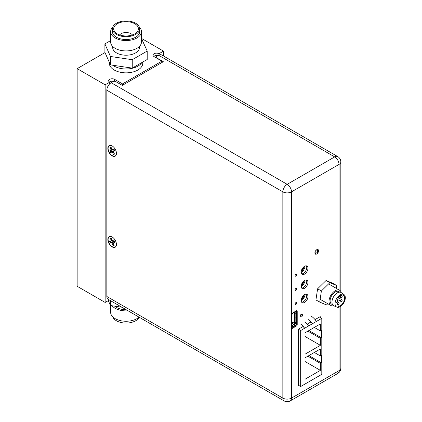 <?xml version="1.0" encoding="UTF-8"?>
<svg xmlns="http://www.w3.org/2000/svg" width="422" height="422" viewBox="0 0 422 422"><rect width="100%" height="100%" fill="white"/><g stroke="black" fill="none" stroke-linecap="round" stroke-linejoin="round"><path stroke-width="0.63" d="M141.776 62.614A16.727 9.659 180 0 1 114.22 66.148A16.727 9.659 180 0 1 112.853 65.257A16.727 9.659 180 0 0 114.22 66.148A16.727 9.659 180 0 0 141.776 62.614M109.319 62.319L109.319 63.189A16.727 9.659 -0 0 0 114.22 70.02A16.727 9.659 -0 0 0 132.45 72.115A16.727 9.659 -0 0 0 142.778 63.189L142.778 62.034M141.639 38.502L163.509 51.125L163.509 55.994M161.932 62.509L161.932 61.143L122.501 83.904L122.501 85.27M122.501 83.904L114.615 79.352A3.487 2.01 -0 0 0 110.817 78.919A3.487 2.01 -0 0 0 108.665 80.776A3.487 2.01 -0 0 0 109.688 82.2L109.688 83.867M113.507 81.362A3.487 2.01 -0 0 0 109.377 81.995M157.865 55.751A3.487 2.01 -0 0 0 153.735 56.384M161.932 61.143L154.046 56.59A3.487 2.01 -0 0 1 153.022 55.166A3.487 2.01 -0 0 1 155.175 53.309A3.487 2.01 -0 0 1 158.973 53.742L163.509 51.125M158.973 55.124L158.973 53.742M109.367 300.016L105.152 302.447L105.152 84.817L109.688 82.2M105.004 52.576L77.157 68.654L77.157 286.285L105.152 302.447M77.157 68.654L105.152 84.817M114.119 245.182A3.84 2.216 60 0 1 113.481 245.198L113.787 244.354M110.559 242.682L110.242 242.872L111.994 243.088L114.251 241.611L112.59 241.748L110.559 242.682A3.84 2.216 60 0 1 110.237 241.996A3.84 2.216 60 0 1 110.031 241.395M111.788 239.385L110.96 239.817L111.086 240.835L110.59 241.326L109.662 241.437A3.94 2.274 -120 0 0 110.242 242.872M112.315 240.276L111.086 240.835M112.146 240.64L110.59 241.326M112.59 241.748L111.171 242.761M111.994 243.088L113.223 245.44A3.94 2.274 -120 0 0 114.177 245.324L113.492 242.908L114.911 242.307A3.94 2.274 -120 0 0 114.336 240.872L112.584 240.656L111.35 238.303A3.94 2.274 -120 0 0 110.395 238.419L110.96 239.817M113.565 243.531L112.663 244.043M114.768 241.843L113.982 242.418M116.425 244.939A5.913 3.413 60 0 1 113.122 247.081A5.913 3.413 60 0 1 108.712 242.307A5.913 3.413 60 0 1 111.698 236.753M111.477 238.609L110.395 238.419M111.223 147.695L110.453 147.463A3.84 2.216 60 0 1 110.833 147.241A3.84 2.216 60 0 1 110.886 147.225M114.415 154.014A3.84 2.216 60 0 1 114.283 154.072A3.84 2.216 60 0 1 113.84 154.162L114.082 153.355M110.453 147.463L110.121 147.542L111.055 149.963L109.825 150.902A3.94 2.274 -120 0 0 110.538 152.305L112.168 152.168L113.592 154.41A3.94 2.274 -120 0 0 114.452 154.088L113.518 151.662L114.747 150.723A3.94 2.274 -120 0 0 114.04 149.325L112.405 149.457L110.981 147.215A3.94 2.274 -120 0 0 110.728 147.246A3.94 2.274 -120 0 0 110.517 147.31A3.94 2.274 -120 0 0 110.121 147.542M114.657 150.49L113.908 151.039M111.371 151.989L112.779 150.976L114.399 150.665L112.168 152.168M113.724 152.558L112.901 153.044M112.779 150.976L110.538 152.305M116.425 153.882A5.913 3.413 60 0 1 114.948 156.071A5.913 3.413 60 0 1 109.061 152.02A5.913 3.413 60 0 1 109.63 145.553A5.913 3.413 60 0 1 111.698 145.695M111.614 148.475L110.812 148.908M112.331 149.367L111.055 149.963M112.231 149.894L110.664 150.585M110.844 152.099A3.84 2.216 60 0 1 110.174 150.77M317.639 249.465L317.639 252.25L315.192 253.664L315.192 251.554M317.581 249.46L315.883 250.441M294.867 312.095L294.867 312.739L294.403 313.008L294.403 312.364M295.405 313.203A0.438 0.348 21.9 0 1 295.833 313.615L295.833 317.608A0.438 0.348 21.9 0 1 295.405 317.908L294.72 317.813A0.659 0.38 -0 0 1 294.403 317.713L294.403 313.008A0.659 0.38 -0 0 0 294.72 313.108L295.405 313.203L295.553 312.829M295.833 313.615L295.98 313.245M292.309 322.197L292.309 323.268M294.72 322.608L294.72 317.903L295.405 317.998A0.438 0.348 21.9 0 1 295.833 318.41L295.833 322.403A0.438 0.348 21.9 0 1 295.405 322.703L294.72 322.608A0.659 0.38 180 0 1 294.403 322.508L294.403 323.405L292.04 321.817M294.403 317.713L294.403 322.508M294.72 317.903A0.659 0.38 180 0 1 294.403 317.803M295.833 318.41L295.98 318.04M295.98 322.028L295.833 322.403M293.016 326.549L294.324 325.578A0.438 0.343 33.2 0 0 294.361 325.067L293.928 324.539A0.659 0.38 -120 0 0 293.701 324.344L292.04 323.115M294.102 325.921L294.324 325.578M293.237 326.206A0.438 0.343 -146.8 0 1 292.657 326.053L292.219 325.526A0.659 0.38 -120 0 0 292.04 325.362M292.04 325.921L292.43 326.396L292.657 326.053M301.239 271.372A4.183 2.416 120 0 0 304.03 266.646M301.366 270.76A4.183 2.416 120 0 0 303.545 267.057M301.239 285.53A4.183 2.416 120 0 0 304.03 280.804M301.366 284.919A4.183 2.416 120 0 0 303.545 281.216M301.239 299.694A4.183 2.416 120 0 0 304.03 294.962M301.366 299.077A4.183 2.416 120 0 0 303.545 295.374M300.67 386.531L321.801 374.33L321.801 318.33L300.67 330.531L300.67 386.531L298.338 385.186M300.928 324.101A12.903 7.448 60 0 1 304.61 328.253L304.42 328.142A12.903 7.448 60 0 0 300.807 324.17M308.556 325.979A12.903 7.448 -120 0 0 304.869 321.828M308.693 319.618A12.903 7.448 60 0 1 312.306 323.59L312.496 323.7A12.903 7.448 60 0 0 308.814 319.549M316.442 321.427A12.903 7.448 -120 0 0 310.777 315.878M319.528 317.017L321.801 318.33M298.597 329.334L300.67 330.531M305.006 336.45L320.382 345.328L305.006 354.206L305.006 332.805L320.382 323.927L320.382 330.917L321.369 330.347L321.369 337.769L308.888 330.563M307.902 331.133L320.382 338.338L320.382 345.328M321.369 337.769L320.382 338.338M320.382 330.917L314.332 327.425M307.902 356.173L320.382 363.379L320.382 370.368L305.006 379.246L305.006 357.851L320.382 348.973L320.382 355.957L321.369 355.393L321.369 362.809L308.888 355.609M320.382 355.957L314.332 352.465M320.382 370.368L305.006 361.49M321.369 362.809L320.382 363.379M318.578 250.779A2.616 1.509 120 0 0 318.04 249.581A2.616 1.509 120 0 0 316.025 250.283A2.616 1.509 120 0 0 314.886 252.915A2.616 1.509 120 0 0 315.424 254.113A2.616 1.509 120 0 0 317.439 253.411A2.616 1.509 120 0 0 318.578 250.779M296.687 274.748A1.113 0.644 120 0 0 296.455 274.237A1.113 0.644 120 0 0 295.595 274.537A1.113 0.644 120 0 0 295.11 275.661A1.113 0.644 120 0 0 295.342 276.173A1.113 0.644 120 0 0 296.202 275.872A1.113 0.644 120 0 0 296.687 274.748M296.687 288.906A1.113 0.644 120 0 0 296.455 288.4A1.113 0.644 120 0 0 295.595 288.695A1.113 0.644 120 0 0 295.11 289.819A1.113 0.644 120 0 0 295.342 290.331A1.113 0.644 120 0 0 296.202 290.03A1.113 0.644 120 0 0 296.687 288.906M307.96 296.56A4.795 2.769 120 0 0 306.963 294.366A4.795 2.769 120 0 0 303.27 295.653A4.795 2.769 120 0 0 301.176 300.48A4.795 2.769 120 0 0 302.168 302.674A4.795 2.769 120 0 0 305.866 301.387A4.795 2.769 120 0 0 307.96 296.56M301.635 302.184A4.795 2.769 120 0 0 305.032 300.232A4.795 2.769 120 0 0 306.736 295.854A4.795 2.769 120 0 0 306.272 294.15M302.706 314.754A1.741 1.008 120 0 0 302.347 313.957A1.741 1.008 120 0 0 301.002 314.422A1.741 1.008 120 0 0 300.242 316.178A1.741 1.008 120 0 0 300.606 316.975A1.741 1.008 120 0 0 301.946 316.505A1.741 1.008 120 0 0 302.706 314.754M301.487 314.047A1.741 1.008 120 0 0 301.487 314.037A1.741 1.008 120 0 1 300.242 316.189M307.96 282.402A4.795 2.769 120 0 0 306.963 280.208A4.795 2.769 120 0 0 303.27 281.49A4.795 2.769 120 0 0 301.176 286.316A4.795 2.769 120 0 0 302.168 288.511A4.795 2.769 120 0 0 305.866 287.229A4.795 2.769 120 0 0 307.96 282.402M301.635 288.02A4.795 2.769 120 0 0 305.032 286.074A4.795 2.769 120 0 0 306.736 281.696A4.795 2.769 120 0 0 306.272 279.992M307.96 268.244A4.795 2.769 120 0 0 306.963 266.045A4.795 2.769 120 0 0 303.27 267.332A4.795 2.769 120 0 0 301.176 272.158A4.795 2.769 120 0 0 302.168 274.353A4.795 2.769 120 0 0 305.866 273.071A4.795 2.769 120 0 0 307.96 268.244M301.635 273.862A4.795 2.769 120 0 0 305.032 271.916A4.795 2.769 120 0 0 306.736 267.537A4.795 2.769 120 0 0 306.272 265.834M296.687 303.07A1.113 0.644 120 0 0 296.455 302.558A1.113 0.644 120 0 0 295.595 302.859A1.113 0.644 120 0 0 295.11 303.977A1.113 0.644 120 0 0 295.342 304.489A1.113 0.644 120 0 0 296.202 304.188A1.113 0.644 120 0 0 296.687 303.07M112.152 236.99A6.077 3.508 -120 0 0 111.624 236.721A6.077 3.508 -120 0 0 107.863 239.78A6.077 3.508 -120 0 0 112.152 246.912A6.077 3.508 -120 0 0 116.414 245.024A6.077 3.508 -120 0 0 112.152 236.99M112.152 145.928A6.077 3.508 -120 0 0 111.624 145.664A6.077 3.508 -120 0 0 107.863 148.723A6.077 3.508 -120 0 0 112.152 155.855A6.077 3.508 -120 0 0 116.414 153.967A6.077 3.508 -120 0 0 112.152 145.928M113.339 153.898A4.573 2.643 -120 0 0 113.376 153.919A4.573 2.643 -120 0 0 113.84 154.151M339.03 289.93L339.03 164.411A6.135 3.54 -0 0 0 340.823 161.911A6.135 6.135 0 0 0 337.758 156.599A6.135 3.54 -60 0 0 334.688 156.9A6.135 3.54 60 0 1 339.03 164.411L291.518 191.846A6.135 3.54 60 0 0 287.176 184.33L334.688 156.9L158.677 55.282L156.214 56.701L156.214 57.614L163.309 61.712L122.306 85.386L115.206 81.288L113.629 81.288L111.165 82.712L287.176 184.33A6.135 3.54 120 0 0 282.84 191.846L106.829 90.224L106.829 296.471L282.84 398.094A6.135 3.54 120 0 0 284.111 400.9L108.101 299.282A6.135 3.54 -60 0 1 106.829 296.471M113.856 154.157A4.573 2.643 -120 0 0 114.177 154.267M320.651 317.666L320.651 317.275A1.113 0.644 120 0 0 319.865 316.822L315.065 319.591M311.025 321.928L307.179 324.143M303.138 326.48L299.124 328.796A1.113 0.644 120 0 0 298.338 330.162L298.338 385.523A1.113 0.644 120 0 0 299.124 385.982L299.42 385.813M297.9 385.275L299.124 385.982M291.623 314.464L291.623 327.873A1.113 0.644 120 0 0 292.409 328.332L296.423 326.011A1.113 0.644 120 0 0 297.215 324.645L297.215 311.236A1.113 0.644 120 0 0 296.423 310.777L292.409 313.098A1.113 0.644 120 0 0 291.623 314.464M158.677 55.282A6.135 3.54 -60 0 1 161.742 54.976L337.758 156.599M106.829 90.224A6.135 3.54 -60 0 1 111.165 82.712M333.67 305.713A8.783 5.069 -60 0 1 330.837 305.475A8.783 5.069 -60 0 1 329.519 298.343A8.783 5.069 -60 0 1 335.379 290.616A8.783 5.069 -60 0 1 339.615 290.267A8.783 5.069 -60 0 1 341.234 292.604M332.578 304.71L331.602 304.146A7.243 4.183 -60 0 1 330.516 298.259A7.243 4.183 -60 0 1 335.353 291.887A7.243 4.183 -60 0 1 338.85 291.597L339.826 292.161M340.317 294.756A7.243 4.183 -60 0 1 344.014 294.598A7.243 4.183 -60 0 1 344.843 300.543A7.243 4.183 -60 0 1 340.069 306.725A7.243 4.183 -60 0 1 336.782 307.121A7.243 4.183 -60 0 1 335.432 301.319A7.243 4.183 -60 0 1 340.317 294.756M336.782 307.121L333.744 305.744A7.575 4.373 -60 0 1 332.325 299.678A7.575 4.373 -60 0 1 337.436 292.815A7.575 4.373 -60 0 1 341.303 292.652L344.014 294.598M340.085 305.908A6.256 3.613 -60 0 1 338.555 306.43L336.603 302.711L338.755 296.74A6.256 3.613 -60 0 1 340.301 295.569A6.256 3.613 -60 0 1 343.323 295.321A6.256 3.613 -60 0 1 344.262 300.406A6.256 3.613 -60 0 1 340.085 305.908M336.223 288.31L336.645 285.504L329.851 282.677L321.39 290.98L319.723 302.11L326.517 304.937L327.773 303.708M319.723 302.11L315.941 299.921L317.608 288.79L321.39 290.98M329.851 282.677L326.069 280.493L317.608 288.79M336.645 285.504L332.858 283.32L326.069 280.493M301.192 272.538A5.576 3.218 120 0 0 305.016 266.06M301.192 286.702A5.576 3.218 120 0 0 305.016 280.219M301.192 300.86A5.576 3.218 120 0 0 305.016 294.377M296.592 312.011L296.592 324.101A1.113 0.644 -60 0 1 295.801 325.467L292.831 327.182L292.04 326.728L292.04 314.638A1.113 0.644 -60 0 1 292.831 313.272L295.801 311.557A1.113 0.644 -60 0 1 296.36 311.499A1.113 0.644 -60 0 1 296.592 312.011L295.801 311.557M293.058 322.63A1.113 0.644 -60 0 1 292.515 323.389M292.04 326.728A1.113 0.644 120 0 0 292.272 327.24A1.113 0.644 120 0 0 292.831 327.182M112.711 316.811A13.625 7.87 -0 0 0 116.414 320.757A13.625 7.87 -0 0 0 139.207 317.244M110.638 305.554L110.638 312.349A15.414 8.899 -0 0 0 115.153 318.642A15.414 8.899 -0 0 0 139.038 317.144M112.094 305.765A15.414 8.899 -0 0 0 115.153 308.287A15.414 8.899 -0 0 0 128.077 310.814M114.784 306.166A13.383 7.728 -0 0 0 116.588 307.459A13.383 7.728 -0 0 0 126.178 309.716M108.296 300.633L110.464 305.528L110.464 300.649M110.464 305.528L121.821 307.205M135.684 23.252A13.625 7.87 180 0 1 139.677 28.817A13.625 7.87 180 0 1 131.263 36.086A13.625 7.87 180 0 1 116.414 34.377A13.625 7.87 180 0 1 112.421 28.817A13.625 7.87 180 0 1 120.834 21.548A13.625 7.87 180 0 1 135.684 23.252M139.677 28.817L139.677 31.661A13.625 7.87 180 0 1 131.263 38.929A13.625 7.87 180 0 1 116.414 37.226A13.625 7.87 180 0 1 112.421 31.661L112.421 28.817M117.295 33.871A12.38 7.148 180 0 1 114.721 31.697A12.38 7.148 180 0 1 119.057 22.92A12.38 7.148 180 0 1 134.803 23.764A12.38 7.148 180 0 1 137.377 31.697A12.38 7.148 180 0 1 117.295 33.871M119.669 34.942A6.968 4.025 180 0 1 130.978 33.713A6.968 4.025 180 0 1 132.434 34.942M139.387 27.203A15.414 8.899 180 0 1 141.465 31.661A15.414 8.899 180 0 1 131.949 39.884A15.414 8.899 180 0 1 115.153 37.954A15.414 8.899 180 0 1 110.638 31.661A15.414 8.899 180 0 1 112.711 27.203M141.465 31.661L141.465 42.021A15.414 8.899 180 0 1 131.949 50.239A15.414 8.899 180 0 1 115.153 48.314A15.414 8.899 180 0 1 110.638 42.021L110.638 31.661M139.434 46.436L139.434 47.486A13.383 7.728 180 0 1 131.173 54.623A13.383 7.728 180 0 1 116.588 52.945A13.383 7.728 180 0 1 112.669 47.486L112.669 46.436M110.464 56.479L104.899 43.909L104.899 52.333L110.464 64.904L110.464 56.479L132.244 59.697L147.204 51.057L147.204 59.481L132.244 68.116L132.244 59.697M110.638 40.596L104.899 43.909M141.465 38.46L147.204 51.057M132.244 68.116L110.464 64.904M114.615 79.352L114.615 81.288M294.72 317.813L294.72 313.108M292.219 325.526L293.928 324.539M293.701 324.344L292.04 325.304M284.111 400.9A6.135 6.135 0 0 0 290.246 400.9A6.135 3.54 60 0 0 291.518 398.094A6.135 3.54 -0 0 1 282.84 398.094L282.84 191.846A6.135 3.54 -0 0 0 291.518 191.846L291.518 398.094L339.03 370.658A6.135 3.54 60 0 1 337.758 373.47A6.135 6.135 0 0 0 340.823 368.158L340.823 306.245M339.03 307.174L339.03 370.658A6.135 3.54 0 0 0 340.823 368.158M339.235 296.613L340.739 297.478A0.976 0.564 -60 0 1 340.591 296.682A0.976 0.564 -60 0 1 341.24 295.827A0.976 0.564 -60 0 1 341.714 295.785L340.87 295.3M337.732 299.583L340.659 301.276A0.976 0.564 -60 0 1 340.512 300.48A0.976 0.564 -60 0 1 341.161 299.625A0.976 0.564 -60 0 1 341.635 299.583L338.423 297.732M337.431 304.294L337.642 304.415A0.976 0.564 -60 0 1 337.494 303.624A0.976 0.564 -60 0 1 338.149 302.764A0.976 0.564 -60 0 1 338.618 302.727L337.125 301.867M295.801 325.467L293.781 324.302M296.592 324.101L294.403 322.841M340.823 291.539L340.823 161.911M290.246 400.9L337.758 373.47M338.397 297.732A0.976 0.976 0 0 0 339.161 296.365M340.739 297.478A0.976 0.976 0 0 0 342.068 297.12A0.976 0.976 0 0 0 341.714 295.785M340.659 301.276A0.976 0.976 0 0 0 341.989 300.918A0.976 0.976 0 0 0 341.635 299.583M339.615 290.267L328.601 283.906M330.837 305.475L320.145 299.303M337.642 304.415A0.976 0.976 0 0 0 338.977 304.062A0.976 0.976 0 0 0 338.618 302.727M336.888 301.93A0.976 0.976 0 0 0 337.473 300.295"/></g></svg>
